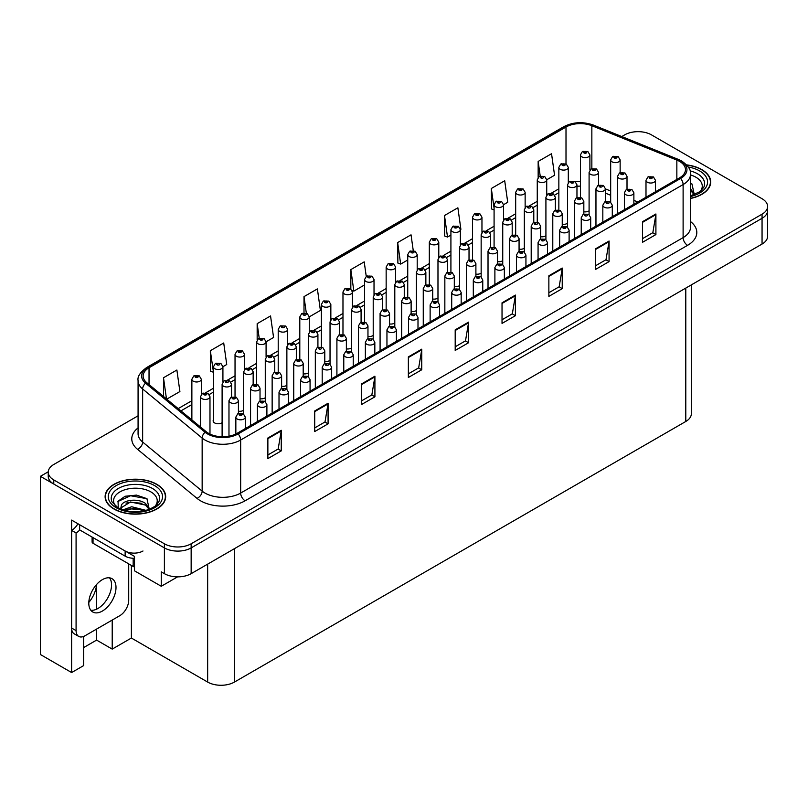<?xml version="1.0" encoding="UTF-8"?>
<svg xmlns="http://www.w3.org/2000/svg" width="808" height="808" viewBox="0 0 808 808"><rect width="100%" height="100%" fill="white"/><g stroke="black" fill="none" stroke-linecap="round" stroke-linejoin="round"><path stroke-width="1.21" d="M213.453 419.837A5.05 2.909 0 0 0 213.14 420.857A5.05 2.909 0 0 0 214.615 422.917A5.05 2.909 0 0 0 222.109 422.685M83.668 636.431L83.668 665.59L71.619 672.549L71.619 520.1L134.512 556.409L134.512 570.832L161.267 586.275L161.267 571.862L164.398 573.66A18.927 10.928 0 0 0 191.153 573.66L762.055 244.056A18.927 10.928 0 0 0 767.6 236.33L767.6 210.575A18.927 10.928 0 0 1 762.055 218.301A18.927 10.928 0 0 0 767.6 210.575L767.6 206.454A18.927 10.928 0 0 0 762.055 198.728L651.45 134.865A18.927 10.928 0 0 0 624.685 134.865L621.786 136.542M177.588 576.861L161.267 586.275M638.785 131.674L637.35 131.674M138.077 415.807L53.782 464.479A18.927 10.928 0 0 0 48.238 472.205A18.927 10.928 0 0 0 53.782 479.932L164.398 543.784A18.927 10.928 0 0 0 191.153 543.784L191.153 547.905L762.055 218.301L191.153 547.905A18.927 10.928 0 0 1 164.398 547.905A18.927 10.928 0 0 0 191.153 547.905L191.153 573.66M71.619 672.549L40.4 654.52L40.4 476.326L164.398 547.905L53.782 484.043A18.927 10.928 0 0 1 48.238 476.326L48.238 472.205M48.248 471.791L40.4 476.326M389.547 323.957A5.05 2.909 0 0 0 394.799 322.978M411.131 311.494A5.05 2.909 0 0 0 416.393 310.514M432.724 299.031A5.05 2.909 0 0 0 437.976 298.051M497.486 261.641A5.05 2.909 0 0 0 502.738 260.661M519.069 249.177A5.05 2.909 0 0 0 524.331 248.197M562.247 224.25A5.05 2.909 0 0 0 567.499 223.271M540.653 236.714A5.05 2.909 0 0 0 545.915 235.734M454.308 286.567A5.05 2.909 0 0 0 459.56 285.588M367.963 336.421A5.05 2.909 0 0 0 373.215 335.441M346.369 348.884A5.05 2.909 0 0 0 351.631 347.905M324.786 361.348A5.05 2.909 0 0 0 330.038 360.368M303.192 373.811A5.05 2.909 0 0 0 308.454 372.831M281.608 386.274A5.05 2.909 0 0 0 286.87 385.295M260.024 398.738A5.05 2.909 0 0 0 265.276 397.758M238.431 411.201A5.05 2.909 0 0 0 243.693 410.222M475.892 274.104A5.05 2.909 0 0 0 481.154 273.124M583.83 211.787A5.05 2.909 0 0 0 589.093 210.817M691.335 284.881L691.335 413.746A18.927 10.928 180 0 1 685.79 421.473L234.421 682.073A18.927 10.928 180 0 1 207.656 682.073L131.391 638.037L131.391 565.418M131.391 638.037L112.211 649.107L112.211 620.069M83.668 647.562L96.596 640.098L112.211 649.107M96.556 584.527A20.18 11.655 -60 0 1 88.809 602.425M96.596 640.098L96.596 629.079M96.596 609.171L96.596 584.477M690.507 198.475A30.28 17.483 0 0 0 710.717 181.992A30.28 17.483 0 0 0 701.849 169.629A30.28 17.483 0 0 0 686.638 164.882M156.813 484.305A30.28 17.483 0 0 0 123.816 480.518A30.28 17.483 0 0 0 105.121 496.668A30.28 17.483 0 0 0 113.989 509.03A30.28 17.483 0 0 0 146.985 512.817A30.28 17.483 0 0 0 165.68 496.668A30.28 17.483 0 0 0 156.813 484.305M679.548 161.388A20.18 11.655 180 0 1 685.457 169.629A20.18 11.655 180 0 1 679.548 177.871L237.097 433.32A20.18 11.655 180 0 1 206.282 431.765L146.773 382.689A20.18 11.655 180 0 1 143.127 376.003A20.18 11.655 180 0 1 149.036 367.761L566.004 127.028A20.18 11.655 180 0 1 591.85 125.725L676.851 160.085A20.18 11.655 180 0 1 679.548 161.388M680.599 160.782A21.675 12.514 0 0 0 677.7 159.378L592.708 125.018A21.675 12.514 0 0 0 564.954 126.422L147.985 367.155A21.675 12.514 0 0 0 145.551 383.184L205.07 432.25A21.675 12.514 0 0 0 238.148 433.926L680.599 178.477A21.675 12.514 0 0 0 680.599 160.782M267.872 438.007L267.872 458.611L281.255 450.884L281.255 430.28L267.872 438.007M267.872 454.954L278.174 449.006L281.194 430.967A5.05 2.909 -120 0 0 281.255 430.28M278.083 449.056L281.255 450.884M314.706 410.969L314.706 431.563L328.078 423.846L328.078 403.243L314.706 410.969M314.706 427.917L325.008 421.958L328.028 403.929A5.05 2.909 -120 0 0 328.078 403.243M324.917 422.018L328.078 423.846M361.529 383.931L361.529 404.525L374.912 396.809L374.912 376.205L361.529 383.931M361.529 400.879L371.842 394.92L374.861 376.892A5.05 2.909 -120 0 0 374.912 376.205M371.751 394.981L374.912 396.809M408.363 356.894L408.363 377.488L421.746 369.771L421.746 349.167L408.363 356.894M408.363 373.831L418.675 367.882L421.695 349.854A5.05 2.909 -120 0 0 421.746 349.167M418.584 367.943L421.746 369.771M642.522 221.695L642.522 242.299L655.904 234.572L655.904 213.979L642.522 221.695M642.522 238.643L652.834 232.694L655.854 214.655A5.05 2.909 -120 0 0 655.904 213.979M652.743 232.744L655.904 234.572M595.688 248.743L595.688 269.337L609.07 261.61L609.07 241.016L595.688 248.743M595.688 265.68L606 259.732L609.02 241.693A5.05 2.909 -120 0 0 609.07 241.016M605.909 259.782L609.07 261.61M548.864 275.781L548.864 296.374L562.237 288.648L562.237 268.054L548.864 275.781M548.864 292.718L559.166 286.769L562.186 268.731A5.05 2.909 -120 0 0 562.237 268.054M559.075 286.82L562.237 288.648M502.031 302.818L502.031 323.412L515.413 315.686L515.413 295.092L502.031 302.818M502.031 319.756L512.333 313.807L515.352 295.768A5.05 2.909 -120 0 0 515.413 295.092M512.242 313.858L515.413 315.686M455.197 329.856L455.197 350.45L468.579 342.723L468.579 322.129L455.197 329.856M455.197 346.794L465.499 340.845L468.519 322.816A5.05 2.909 -120 0 0 468.579 322.129M465.408 340.905L468.579 342.723M191.153 543.784L762.055 214.181A18.927 10.928 0 0 0 767.6 206.454M266.084 341.794L273.569 337.471L270.549 315.948L257.166 323.675L257.166 339.926M222.917 366.721L226.735 364.509L223.715 342.986L210.333 350.712L210.545 371.185M166.731 399.152L179.901 391.547L176.881 370.024L163.499 377.75L163.499 396.486M413.252 250.601L411.04 234.835L397.657 242.562L397.879 263.034M460.378 229.624L460.893 229.321L457.873 207.797L444.491 215.524L444.713 235.997M503.546 204.697L507.727 202.283L504.707 180.76L491.325 188.486L491.537 208.959M546.723 179.77L554.561 175.245L551.541 153.722L538.158 161.438L538.158 177.406M309.262 316.867L320.402 310.434L317.382 288.911L304 296.637L304 312.888M366.246 276.386L364.206 261.873L350.834 269.599L350.834 288.9M350.834 269.599L353.854 291.122L364.56 284.931M353.854 291.122L352.106 290.466M397.657 242.562L400.677 264.085L407.737 260.004M400.677 264.085L397.657 262.954M444.491 215.524L447.511 237.047L450.914 235.078M447.511 237.047L444.491 235.916M494.082 209.908L491.325 208.878M491.325 188.486L494.082 208.171M538.158 161.438L540.209 176.053M304 296.637L306.313 313.14M257.166 323.675L259.206 338.209M210.333 350.712L213.453 372.175M213.352 372.236L210.333 371.104M163.499 377.75L166.478 398.93M589.901 170.044L589.901 154.904A4.727 2.727 180 0 1 586.982 157.429A4.727 2.727 180 0 1 581.821 156.833A4.727 2.727 180 0 1 580.437 154.904L582.326 151.621A3.151 1.899 57.8 0 1 584.002 151.712A1.576 0.909 0 0 0 584.053 152.975A1.576 0.909 0 0 0 586.285 152.975A1.576 0.909 0 0 0 586.285 151.682A1.576 0.909 0 0 0 584.103 151.651L585.8 152.328L584.719 152.581L584.002 151.712M584.74 152.591L584.74 152.056M584.103 151.651A3.151 1.737 -117.9 0 0 582.629 151.439A3.151 1.737 -117.9 0 0 582.487 151.53M620.14 172.68L620.14 159.893A4.727 2.727 180 0 1 617.221 162.418A4.727 2.727 180 0 1 612.06 161.832A4.727 2.727 180 0 1 610.676 159.893L612.565 156.611A3.151 1.899 57.8 0 1 614.242 156.712A1.576 0.909 0 0 0 614.292 157.964A1.576 0.909 0 0 0 616.524 157.964A1.576 0.909 0 0 0 616.524 156.681A1.576 0.909 0 0 0 614.343 156.651L616.039 157.318L614.959 157.58L614.242 156.712M614.979 157.59L614.979 157.055M614.343 156.651A3.151 1.737 -117.9 0 0 612.868 156.439A3.151 1.737 -117.9 0 0 612.727 156.53M614.959 157.58L614.938 157.075M627.008 189.102L627.008 176.326A4.727 2.727 180 0 1 624.089 178.851A4.727 2.727 180 0 1 618.928 178.255A4.727 2.727 180 0 1 617.544 176.326L619.433 173.043A3.151 1.899 57.8 0 1 621.11 173.134A1.576 0.909 0 0 0 621.16 174.397A1.576 0.909 0 0 0 623.392 174.397A1.576 0.909 0 0 0 623.392 173.104A1.576 0.909 0 0 0 621.211 173.084L622.907 173.75L621.827 174.013L621.11 173.134M621.847 174.023L621.847 173.488M621.211 173.084A3.151 1.737 -117.9 0 0 619.736 172.872A3.151 1.737 -117.9 0 0 619.595 172.952M655.46 191.779L655.46 180.295A4.727 2.727 180 0 1 652.541 182.82A4.727 2.727 180 0 1 647.39 182.224A4.727 2.727 180 0 1 645.996 180.295L647.885 177.013A3.151 1.899 57.8 0 1 649.571 177.103A1.576 0.909 0 0 0 649.612 178.356A1.576 0.909 0 0 0 651.844 178.356A1.576 0.909 0 0 0 651.844 177.073A1.576 0.909 0 0 0 649.662 177.043L651.359 177.72L650.288 177.972L649.571 177.103M649.662 177.043A3.151 1.737 -117.9 0 0 648.188 176.831A3.151 1.737 -117.9 0 0 648.056 176.922M568.307 182.507L568.307 167.367A4.727 2.727 180 0 1 565.388 169.892A4.727 2.727 180 0 1 560.237 169.296A4.727 2.727 180 0 1 558.853 167.367L560.732 164.085A3.151 1.899 57.8 0 1 562.418 164.175A1.576 0.909 0 0 0 562.469 165.438A1.576 0.909 0 0 0 564.691 165.438A1.576 0.909 0 0 0 564.691 164.145A1.576 0.909 0 0 0 562.509 164.115L564.206 164.792L563.136 165.044L562.418 164.175M563.156 165.054L563.156 164.519M562.509 164.115A3.151 1.737 -117.9 0 0 561.035 163.903A3.151 1.737 -117.9 0 0 560.904 163.994M546.723 194.97L546.723 179.831A4.727 2.727 180 0 1 543.804 182.356A4.727 2.727 180 0 1 538.643 181.76A4.727 2.727 180 0 1 537.259 179.831L539.148 176.548A3.151 1.899 57.8 0 1 540.825 176.639A1.576 0.909 0 0 0 540.875 177.901A1.576 0.909 0 0 0 543.107 177.901A1.576 0.909 0 0 0 543.107 176.609A1.576 0.909 0 0 0 540.926 176.578L541.562 176.982M540.926 176.578A3.151 1.737 -117.9 0 0 539.451 176.366A3.151 1.737 -117.9 0 0 539.31 176.457M541.532 177.497L540.825 176.639M525.139 207.434L525.139 192.294A4.727 2.727 180 0 1 522.21 194.819A4.727 2.727 180 0 1 517.059 194.223A4.727 2.727 180 0 1 515.676 192.294L517.564 189.011A3.151 1.899 57.8 0 1 519.241 189.102A1.576 0.909 0 0 0 519.291 190.365A1.576 0.909 0 0 0 521.524 190.365A1.576 0.909 0 0 0 521.524 189.072A1.576 0.909 0 0 0 519.342 189.042L521.039 189.718L519.958 189.971L519.241 189.102M519.978 189.981L519.978 189.446M519.342 189.042A3.151 1.737 -117.9 0 0 517.867 188.83A3.151 1.737 -117.9 0 0 517.726 188.921M519.958 189.971L519.938 189.466M503.546 219.897L503.546 204.757A4.727 2.727 180 0 1 500.627 207.282A4.727 2.727 180 0 1 495.476 206.686A4.727 2.727 180 0 1 494.082 204.757L495.971 201.475A3.151 1.899 57.8 0 1 497.657 201.566A1.576 0.909 0 0 0 497.698 202.828A1.576 0.909 0 0 0 499.93 202.828A1.576 0.909 0 0 0 499.93 201.535A1.576 0.909 0 0 0 497.748 201.505L498.395 201.909M497.748 201.505A3.151 1.737 -117.9 0 0 496.274 201.293A3.151 1.737 -117.9 0 0 496.142 201.384M498.354 202.424L497.657 201.566M498.374 202.434L498.354 201.929M598.546 185.143L598.546 172.357A4.727 2.727 180 0 1 595.627 174.882A4.727 2.727 180 0 1 590.476 174.296A4.727 2.727 180 0 1 589.093 172.357L590.971 169.074A3.151 1.899 57.8 0 1 592.658 169.175A1.576 0.909 0 0 0 592.708 170.427A1.576 0.909 0 0 0 594.93 170.427A1.576 0.909 0 0 0 594.93 169.145A1.576 0.909 0 0 0 592.759 169.114L594.446 169.781L593.375 170.044L592.658 169.175M592.759 169.114A3.151 1.737 -117.9 0 0 591.284 168.902A3.151 1.737 -117.9 0 0 591.143 168.993M576.962 197.607L576.962 184.82A4.727 2.727 180 0 1 574.044 187.345A4.727 2.727 180 0 1 568.883 186.759A4.727 2.727 180 0 1 567.499 184.82L569.388 181.537A3.151 1.899 57.8 0 1 571.074 181.638A1.576 0.909 0 0 0 571.115 182.891A1.576 0.909 0 0 0 573.347 182.891A1.576 0.909 0 0 0 573.347 181.608A1.576 0.909 0 0 0 571.165 181.578L572.862 182.244L571.781 182.507L571.074 181.638M571.801 182.517L571.801 181.982M571.165 181.578A3.151 1.737 -117.9 0 0 569.69 181.366A3.151 1.737 -117.9 0 0 569.549 181.457M571.781 182.507L571.771 182.002M555.379 210.07L555.379 197.283A4.727 2.727 180 0 1 552.46 199.808A4.727 2.727 180 0 1 547.299 199.222A4.727 2.727 180 0 1 545.915 197.283L547.804 194.001A3.151 1.899 57.8 0 1 549.48 194.102A1.576 0.909 0 0 0 549.531 195.354A1.576 0.909 0 0 0 551.763 195.354A1.576 0.909 0 0 0 551.763 194.072A1.576 0.909 0 0 0 549.581 194.041L550.218 194.445M549.581 194.041A3.151 1.737 -117.9 0 0 548.107 193.829A3.151 1.737 -117.9 0 0 547.965 193.92M550.177 194.465L549.48 194.102M533.785 222.533L533.785 209.747A4.727 2.727 180 0 1 530.866 212.272A4.727 2.727 180 0 1 525.715 211.686A4.727 2.727 180 0 1 524.331 209.747L526.21 206.464A3.151 1.899 57.8 0 1 527.897 206.565A1.576 0.909 0 0 0 527.947 207.818A1.576 0.909 0 0 0 530.169 207.818A1.576 0.909 0 0 0 530.169 206.535A1.576 0.909 0 0 0 527.988 206.505L528.634 206.909M527.988 206.505A3.151 1.737 -117.9 0 0 526.513 206.292A3.151 1.737 -117.9 0 0 526.382 206.383M528.594 207.424L527.897 206.565M528.614 207.434L528.594 206.929M605.414 201.566L605.414 188.789A4.727 2.727 180 0 1 602.495 191.314A4.727 2.727 180 0 1 597.344 190.718A4.727 2.727 180 0 1 595.961 188.789L597.849 185.507A3.151 1.899 57.8 0 1 599.526 185.598A1.576 0.909 0 0 0 599.576 186.86A1.576 0.909 0 0 0 601.798 186.86A1.576 0.909 0 0 0 601.798 185.567A1.576 0.909 0 0 0 599.627 185.547L600.263 185.951M599.627 185.547A3.151 1.737 -117.9 0 0 598.152 185.335A3.151 1.737 -117.9 0 0 598.011 185.416M600.223 186.456L599.526 185.598M600.243 186.476L600.223 185.971M583.83 214.029L583.83 201.253A4.727 2.727 180 0 1 580.912 203.778A4.727 2.727 180 0 1 575.761 203.182A4.727 2.727 180 0 1 574.367 201.253L576.255 197.97A3.151 1.899 57.8 0 1 577.942 198.061A1.576 0.909 0 0 0 577.983 199.323A1.576 0.909 0 0 0 580.215 199.323A1.576 0.909 0 0 0 580.215 198.031A1.576 0.909 0 0 0 578.033 198.011L579.73 198.677L578.659 198.94L577.942 198.061M578.68 198.95L578.68 198.415M578.033 198.011A3.151 1.737 -117.9 0 0 576.558 197.798A3.151 1.737 -117.9 0 0 576.417 197.879M562.247 226.493L562.247 213.716A4.727 2.727 180 0 1 559.328 216.241A4.727 2.727 180 0 1 554.167 215.645A4.727 2.727 180 0 1 552.783 213.716L554.672 210.434A3.151 1.899 57.8 0 1 556.348 210.524A1.576 0.909 0 0 0 556.399 211.787A1.576 0.909 0 0 0 558.631 211.787A1.576 0.909 0 0 0 558.631 210.494A1.576 0.909 0 0 0 556.449 210.474L558.146 211.141L557.065 211.403L556.348 210.524M556.449 210.474A3.151 1.737 -117.9 0 0 554.975 210.262A3.151 1.737 -117.9 0 0 554.833 210.343M540.653 238.956L540.653 226.179A4.727 2.727 180 0 1 537.734 228.704A4.727 2.727 180 0 1 532.583 228.108A4.727 2.727 180 0 1 531.199 226.179L533.078 222.897A3.151 1.899 57.8 0 1 534.765 222.988A1.576 0.909 0 0 0 534.815 224.25A1.576 0.909 0 0 0 537.037 224.25A1.576 0.909 0 0 0 537.037 222.958A1.576 0.909 0 0 0 534.866 222.937L535.502 223.331M534.866 222.937A3.151 1.737 -117.9 0 0 533.391 222.725A3.151 1.737 -117.9 0 0 533.25 222.806M535.462 223.846L534.765 222.988M535.482 223.867L535.462 223.362M690.507 174.932A21.826 12.605 180 0 1 695.87 177.204A21.826 12.605 180 0 1 700.183 191.486M694.405 195.051L691.951 183.982M686.83 165.095A29.957 17.301 180 0 1 701.627 169.761A29.957 17.301 180 0 1 710.394 181.992A29.957 17.301 180 0 1 690.507 198.283M690.507 195.294L691.092 195.708M690.507 188.749L694.638 194.546M690.517 190.395L694.234 194.698M690.507 183.305L692.022 184.032M115.655 506.161A21.826 12.605 180 0 1 122.846 490.476A21.826 12.605 180 0 1 150.833 491.87A21.826 12.605 180 0 1 155.146 506.161M149.379 509.727L146.915 498.657L136.501 495.102L125.109 496.253L118.049 501.212L118.271 507.545M156.59 484.436A29.957 17.301 180 0 1 165.367 496.668A29.957 17.301 180 0 1 146.864 512.646A29.957 17.301 180 0 1 114.221 508.899A29.957 17.301 180 0 1 105.444 496.668A29.957 17.301 180 0 1 123.937 480.679A29.957 17.301 180 0 1 156.59 484.436M122.957 509.848L131.714 506.757L146.056 510.383M124.604 510.343L134.431 508.323L144.198 510.838M120.624 508.979L121.301 505.757A14.261 8.232 0 0 0 121.139 506.969A14.261 8.232 0 0 0 121.806 509.444M121.301 505.757C122.321 500.081 137.926 497.829 145.48 503.435L149.601 509.212M121.21 507.757L130.482 501.99L145.48 505.071L149.197 509.373M92.102 537.078L92.102 541.986A3.151 1.818 0 0 0 93.031 543.279L133.168 566.448A3.151 1.818 0 0 0 134.512 566.913M117.887 501.495L130.593 495.748L146.995 498.708M126.038 503.121L130.593 502.293L141.966 503.273M126.058 509.656L130.593 508.838L141.976 509.818M102.394 611.05A19.241 11.11 120 0 0 114.968 594.102A19.241 11.11 120 0 0 112.019 578.68A19.241 11.11 120 0 0 102.394 579.639A19.241 11.11 120 0 0 89.829 596.587A19.241 11.11 120 0 0 92.779 611.999A19.241 11.11 120 0 0 102.394 611.05M109.524 577.851A19.241 11.11 -60 0 1 109.807 593.577A19.241 11.11 -60 0 1 97.94 608.475A19.241 11.11 -60 0 1 90.809 610.262M128.714 563.873L128.714 600.233A12.615 7.282 -60 0 1 119.796 615.686L85.002 635.775A12.615 7.282 -60 0 1 78.699 636.401A12.615 7.282 -60 0 1 76.083 630.624L76.083 532.977L71.619 530.401A12.615 7.282 120 0 0 77.932 523.746M79.75 529.947A12.615 7.282 -60 0 1 76.083 532.977M78.699 636.401L74.235 633.825A12.615 7.282 -60 0 1 71.619 628.048L71.619 530.401M142.986 550.995A12.615 7.282 180 0 1 125.139 550.995L79.649 524.735L79.649 529.886L125.139 556.146A12.615 7.282 0 0 0 134.512 558.278M633.876 204.242L633.876 192.758A4.727 2.727 180 0 1 630.957 195.284A4.727 2.727 180 0 1 625.796 194.688A4.727 2.727 180 0 1 624.412 192.758L626.301 189.476A3.151 1.899 57.8 0 1 627.978 189.567A1.576 0.909 0 0 0 628.028 190.819A1.576 0.909 0 0 0 630.26 190.819A1.576 0.909 0 0 0 630.26 189.537A1.576 0.909 0 0 0 628.079 189.506L629.775 190.183L628.695 190.436L627.978 189.567M628.715 190.446L628.715 189.91M628.079 189.506A3.151 1.737 -117.9 0 0 626.604 189.294A3.151 1.737 -117.9 0 0 626.463 189.385M628.695 190.436L628.675 189.931M612.292 216.706L612.292 205.222A4.727 2.727 180 0 1 609.363 207.747A4.727 2.727 180 0 1 604.212 207.151A4.727 2.727 180 0 1 602.829 205.222L604.717 201.939A3.151 1.899 57.8 0 1 606.394 202.03A1.576 0.909 0 0 0 606.444 203.283A1.576 0.909 0 0 0 608.677 203.283A1.576 0.909 0 0 0 608.677 202A1.576 0.909 0 0 0 606.495 201.97L607.131 202.374M606.495 201.97A3.151 1.737 -117.9 0 0 605.02 201.758A3.151 1.737 -117.9 0 0 604.879 201.849M607.091 202.394L606.394 202.03M590.699 229.169L590.699 217.685A4.727 2.727 180 0 1 587.78 220.21A4.727 2.727 180 0 1 582.629 219.614A4.727 2.727 180 0 1 581.235 217.685L583.124 214.403A3.151 1.899 57.8 0 1 584.81 214.494A1.576 0.909 0 0 0 584.851 215.746A1.576 0.909 0 0 0 587.083 215.746A1.576 0.909 0 0 0 587.083 214.463A1.576 0.909 0 0 0 584.901 214.433L585.548 214.837M584.901 214.433A3.151 1.737 -117.9 0 0 583.427 214.221A3.151 1.737 -117.9 0 0 583.295 214.312M585.507 215.352L584.81 214.494M585.527 215.362L585.507 214.857M569.115 241.632L569.115 230.149A4.727 2.727 180 0 1 566.196 232.674A4.727 2.727 180 0 1 561.035 232.078A4.727 2.727 180 0 1 559.651 230.149L561.54 226.866A3.151 1.899 57.8 0 1 563.216 226.957A1.576 0.909 0 0 0 563.267 228.209A1.576 0.909 0 0 0 565.499 228.209A1.576 0.909 0 0 0 565.499 226.927A1.576 0.909 0 0 0 563.317 226.897L565.014 227.573L563.933 227.826L563.216 226.957M563.317 226.897A3.151 1.737 -117.9 0 0 561.843 226.684A3.151 1.737 -117.9 0 0 561.701 226.775M547.521 254.096L547.521 242.612A4.727 2.727 180 0 1 544.602 245.137A4.727 2.727 180 0 1 539.451 244.541A4.727 2.727 180 0 1 538.067 242.612L539.956 239.33A3.151 1.899 57.8 0 1 541.633 239.421A1.576 0.909 0 0 0 541.683 240.673A1.576 0.909 0 0 0 543.905 240.673A1.576 0.909 0 0 0 543.905 239.39A1.576 0.909 0 0 0 541.734 239.36L542.37 239.764M541.734 239.36A3.151 1.737 -117.9 0 0 540.259 239.148A3.151 1.737 -117.9 0 0 540.118 239.239M542.33 240.279L541.633 239.421M542.35 240.289L542.33 239.784M525.937 266.559L525.937 255.076A4.727 2.727 180 0 1 523.018 257.59A4.727 2.727 180 0 1 517.867 257.005A4.727 2.727 180 0 1 516.474 255.076L518.362 251.793A3.151 1.899 57.8 0 1 520.049 251.884A1.576 0.909 0 0 0 520.089 253.136A1.576 0.909 0 0 0 522.322 253.136A1.576 0.909 0 0 0 522.322 251.854A1.576 0.909 0 0 0 520.14 251.823L521.837 252.5L520.766 252.752L520.049 251.884M520.786 252.763L520.786 252.227M520.14 251.823A3.151 1.737 -117.9 0 0 518.665 251.611A3.151 1.737 -117.9 0 0 518.524 251.702M520.766 252.752L520.746 252.248M504.354 279.023L504.354 267.539A4.727 2.727 180 0 1 501.435 270.054A4.727 2.727 180 0 1 496.274 269.468A4.727 2.727 180 0 1 494.89 267.539L496.779 264.256A3.151 1.899 57.8 0 1 498.455 264.347A1.576 0.909 0 0 0 498.506 265.6A1.576 0.909 0 0 0 500.738 265.6A1.576 0.909 0 0 0 500.738 264.317A1.576 0.909 0 0 0 498.556 264.287L499.192 264.691M498.556 264.287A3.151 1.737 -117.9 0 0 497.082 264.075A3.151 1.737 -117.9 0 0 496.94 264.166M499.152 265.206L498.455 264.347M499.172 265.216L499.152 264.711M482.76 291.486L482.76 280.002A4.727 2.727 180 0 1 479.841 282.517A4.727 2.727 180 0 1 474.69 281.931A4.727 2.727 180 0 1 473.306 280.002L475.185 276.72A3.151 1.899 57.8 0 1 476.871 276.811A1.576 0.909 0 0 0 476.922 278.063A1.576 0.909 0 0 0 479.144 278.063A1.576 0.909 0 0 0 479.144 276.78A1.576 0.909 0 0 0 476.973 276.75L478.659 277.427L477.589 277.679L476.871 276.811M477.609 277.689L477.609 277.154M476.973 276.75A3.151 1.737 -117.9 0 0 475.498 276.538A3.151 1.737 -117.9 0 0 475.356 276.629M461.176 303.949L461.176 292.466A4.727 2.727 180 0 1 458.257 294.981A4.727 2.727 180 0 1 453.096 294.395A4.727 2.727 180 0 1 451.712 292.466L453.601 289.183A3.151 1.899 57.8 0 1 455.288 289.274A1.576 0.909 0 0 0 455.328 290.526A1.576 0.909 0 0 0 457.56 290.526A1.576 0.909 0 0 0 457.56 289.244A1.576 0.909 0 0 0 455.379 289.214L457.076 289.89L455.995 290.143L455.288 289.274M456.015 290.153L456.015 289.618M455.379 289.214A3.151 1.737 -117.9 0 0 453.904 289.001A3.151 1.737 -117.9 0 0 453.763 289.092M439.592 316.413L439.592 304.929A4.727 2.727 180 0 1 436.674 307.444A4.727 2.727 180 0 1 431.512 306.858A4.727 2.727 180 0 1 430.129 304.929L432.017 301.647A3.151 1.899 57.8 0 1 433.694 301.738A1.576 0.909 0 0 0 433.745 302.99A1.576 0.909 0 0 0 435.977 302.99A1.576 0.909 0 0 0 435.977 301.707A1.576 0.909 0 0 0 433.795 301.677L435.492 302.354L434.411 302.606L433.694 301.738M434.431 302.616L434.431 302.081M433.795 301.677A3.151 1.737 -117.9 0 0 432.32 301.465A3.151 1.737 -117.9 0 0 432.179 301.556M434.411 302.606L434.391 302.101M417.999 328.876L417.999 317.392A4.727 2.727 180 0 1 415.08 319.907A4.727 2.727 180 0 1 409.929 319.322A4.727 2.727 180 0 1 408.545 317.392L410.424 314.11A3.151 1.899 57.8 0 1 412.11 314.201A1.576 0.909 0 0 0 412.161 315.453A1.576 0.909 0 0 0 414.383 315.453A1.576 0.909 0 0 0 414.383 314.171A1.576 0.909 0 0 0 412.201 314.14L412.848 314.544M412.201 314.14A3.151 1.737 -117.9 0 0 410.727 313.928A3.151 1.737 -117.9 0 0 410.595 314.019M412.807 315.059L412.11 314.201M412.827 315.07L412.807 314.565M396.415 341.34L396.415 329.856A4.727 2.727 180 0 1 393.496 332.371A4.727 2.727 180 0 1 388.335 331.785A4.727 2.727 180 0 1 386.951 329.856L388.84 326.573A3.151 1.899 57.8 0 1 390.517 326.664A1.576 0.909 0 0 0 390.567 327.917A1.576 0.909 0 0 0 392.799 327.917A1.576 0.909 0 0 0 392.799 326.634A1.576 0.909 0 0 0 390.618 326.604L392.314 327.28L391.234 327.533L390.517 326.664M391.254 327.543L391.254 327.008M390.618 326.604A3.151 1.737 -117.9 0 0 389.143 326.392A3.151 1.737 -117.9 0 0 389.001 326.483M391.234 327.533L391.224 327.028M374.831 353.803L374.831 342.319A4.727 2.727 180 0 1 371.902 344.834A4.727 2.727 180 0 1 366.751 344.248A4.727 2.727 180 0 1 365.368 342.319L367.256 339.037A3.151 1.899 57.8 0 1 368.933 339.128A1.576 0.909 0 0 0 368.983 340.38A1.576 0.909 0 0 0 371.215 340.38A1.576 0.909 0 0 0 371.215 339.097A1.576 0.909 0 0 0 369.034 339.067L369.67 339.471M369.034 339.067A3.151 1.737 -117.9 0 0 367.559 338.855A3.151 1.737 -117.9 0 0 367.418 338.946M369.63 339.986L368.933 339.128M369.65 339.996L369.63 339.491M353.237 366.266L353.237 354.783A4.727 2.727 180 0 1 350.319 357.298A4.727 2.727 180 0 1 345.168 356.712A4.727 2.727 180 0 1 343.774 354.783L345.662 351.49A3.151 1.899 57.8 0 1 347.349 351.591A1.576 0.909 0 0 0 347.389 352.844A1.576 0.909 0 0 0 349.622 352.844A1.576 0.909 0 0 0 349.622 351.561A1.576 0.909 0 0 0 347.44 351.531L349.137 352.207L348.066 352.46L347.349 351.591M348.086 352.47L348.086 351.935M347.44 351.531A3.151 1.737 -117.9 0 0 345.965 351.318A3.151 1.737 -117.9 0 0 345.834 351.409M348.066 352.46L348.046 351.955M331.654 378.72L331.654 367.246A4.727 2.727 180 0 1 328.735 369.761A4.727 2.727 180 0 1 323.574 369.175A4.727 2.727 180 0 1 322.19 367.246L324.079 363.954A3.151 1.899 57.8 0 1 325.755 364.055A1.576 0.909 0 0 0 325.806 365.307A1.576 0.909 0 0 0 328.038 365.307A1.576 0.909 0 0 0 328.038 364.024A1.576 0.909 0 0 0 325.856 363.994L326.493 364.398M325.856 363.994A3.151 1.737 -117.9 0 0 324.382 363.782A3.151 1.737 -117.9 0 0 324.24 363.873M326.452 364.913L325.755 364.055M326.472 364.923L326.452 364.418M310.07 391.183L310.07 379.709A4.727 2.727 180 0 1 307.141 382.224A4.727 2.727 180 0 1 301.99 381.639A4.727 2.727 180 0 1 300.606 379.709L302.495 376.417A3.151 1.899 57.8 0 1 304.172 376.518A1.576 0.909 0 0 0 304.222 377.77A1.576 0.909 0 0 0 306.454 377.77A1.576 0.909 0 0 0 306.454 376.488A1.576 0.909 0 0 0 304.273 376.457L305.969 377.134L304.889 377.386L304.172 376.518M304.909 377.397L304.909 376.861M304.273 376.457A3.151 1.737 -117.9 0 0 302.798 376.245A3.151 1.737 -117.9 0 0 302.657 376.336M304.889 377.386L304.869 376.881M288.476 403.647L288.476 392.173A4.727 2.727 180 0 1 285.557 394.688A4.727 2.727 180 0 1 280.406 394.102A4.727 2.727 180 0 1 279.012 392.173L280.901 388.88A3.151 1.899 57.8 0 1 282.588 388.981A1.576 0.909 0 0 0 282.628 390.234A1.576 0.909 0 0 0 284.86 390.234A1.576 0.909 0 0 0 284.86 388.951A1.576 0.909 0 0 0 282.679 388.921L283.325 389.325M282.679 388.921A3.151 1.737 -117.9 0 0 281.204 388.709A3.151 1.737 -117.9 0 0 281.073 388.799M283.285 389.345L282.588 388.981M266.892 416.11L266.892 404.636A4.727 2.727 180 0 1 263.974 407.151A4.727 2.727 180 0 1 258.812 406.565A4.727 2.727 180 0 1 257.429 404.636L259.317 401.344A3.151 1.899 57.8 0 1 260.994 401.445A1.576 0.909 0 0 0 261.045 402.697A1.576 0.909 0 0 0 263.277 402.697A1.576 0.909 0 0 0 263.277 401.414A1.576 0.909 0 0 0 261.095 401.384L262.792 402.061L261.711 402.313L260.994 401.445M261.731 402.323L261.731 401.788M261.095 401.384A3.151 1.737 -117.9 0 0 259.62 401.172A3.151 1.737 -117.9 0 0 259.479 401.263M245.299 428.573L245.299 417.1A4.727 2.727 180 0 1 242.38 419.615A4.727 2.727 180 0 1 237.229 419.029A4.727 2.727 180 0 1 235.845 417.1L237.734 413.807A3.151 1.899 57.8 0 1 239.41 413.908A1.576 0.909 0 0 0 239.461 415.161A1.576 0.909 0 0 0 241.693 415.161A1.576 0.909 0 0 0 241.693 413.878A1.576 0.909 0 0 0 239.511 413.848L241.208 414.524L240.127 414.777L239.41 413.908M239.511 413.848A3.151 1.737 -117.9 0 0 238.037 413.635A3.151 1.737 -117.9 0 0 237.895 413.726M481.962 232.361L481.962 217.221A4.727 2.727 180 0 1 479.043 219.746A4.727 2.727 180 0 1 473.882 219.15A4.727 2.727 180 0 1 472.498 217.221L474.387 213.938A3.151 1.899 57.8 0 1 476.064 214.029A1.576 0.909 0 0 0 476.114 215.292A1.576 0.909 0 0 0 478.346 215.292A1.576 0.909 0 0 0 478.346 213.999A1.576 0.909 0 0 0 476.164 213.969L477.861 214.645L476.781 214.898L476.064 214.029M476.801 214.908L476.801 214.373M476.164 213.969A3.151 1.737 -117.9 0 0 474.69 213.756A3.151 1.737 -117.9 0 0 474.549 213.847M476.781 214.898L476.76 214.393M460.378 244.824L460.378 229.684A4.727 2.727 180 0 1 457.449 232.209A4.727 2.727 180 0 1 452.298 231.613A4.727 2.727 180 0 1 450.914 229.684L452.803 226.402A3.151 1.899 57.8 0 1 454.48 226.493A1.576 0.909 0 0 0 454.53 227.755A1.576 0.909 0 0 0 456.762 227.755A1.576 0.909 0 0 0 456.762 226.462A1.576 0.909 0 0 0 454.581 226.432L455.217 226.836M454.581 226.432A3.151 1.737 -117.9 0 0 453.106 226.22A3.151 1.737 -117.9 0 0 452.965 226.311M455.177 227.351L454.48 226.493M455.197 227.361L455.177 226.856M438.784 257.287L438.784 242.148A4.727 2.727 180 0 1 435.865 244.673A4.727 2.727 180 0 1 430.714 244.077A4.727 2.727 180 0 1 429.321 242.148L431.209 238.865A3.151 1.899 57.8 0 1 432.896 238.956A1.576 0.909 0 0 0 432.936 240.218A1.576 0.909 0 0 0 435.169 240.218A1.576 0.909 0 0 0 435.169 238.926A1.576 0.909 0 0 0 432.987 238.895L434.684 239.572L433.613 239.825L432.896 238.956M433.633 239.835L433.633 239.299M432.987 238.895A3.151 1.737 -117.9 0 0 431.512 238.683A3.151 1.737 -117.9 0 0 431.381 238.774M433.613 239.825L433.593 239.319M417.201 269.751L417.201 254.611A4.727 2.727 180 0 1 414.282 257.136A4.727 2.727 180 0 1 409.121 256.54A4.727 2.727 180 0 1 407.737 254.611L409.626 251.328A3.151 1.899 57.8 0 1 411.302 251.419A1.576 0.909 0 0 0 411.353 252.682A1.576 0.909 0 0 0 413.585 252.682A1.576 0.909 0 0 0 413.585 251.389A1.576 0.909 0 0 0 411.403 251.359L412.04 251.763M411.403 251.359A3.151 1.737 -117.9 0 0 409.929 251.147A3.151 1.737 -117.9 0 0 409.787 251.238M411.999 252.278L411.302 251.419M412.019 252.288L411.999 251.783M395.607 282.214L395.607 267.074A4.727 2.727 180 0 1 392.688 269.599A4.727 2.727 180 0 1 387.537 269.003A4.727 2.727 180 0 1 386.153 267.074L388.042 263.792A3.151 1.899 57.8 0 1 389.719 263.883A1.576 0.909 0 0 0 389.769 265.145A1.576 0.909 0 0 0 392.001 265.145A1.576 0.909 0 0 0 392.001 263.852A1.576 0.909 0 0 0 389.82 263.822L391.516 264.499L390.436 264.751L389.719 263.883M390.456 264.761L390.456 264.226M389.82 263.822A3.151 1.737 -117.9 0 0 388.345 263.61A3.151 1.737 -117.9 0 0 388.204 263.701M374.023 294.678L374.023 279.538A4.727 2.727 180 0 1 371.104 282.063A4.727 2.727 180 0 1 365.953 281.467A4.727 2.727 180 0 1 364.56 279.538L366.448 276.255A3.151 1.899 57.8 0 1 368.135 276.346A1.576 0.909 0 0 0 368.175 277.609A1.576 0.909 0 0 0 370.407 277.609A1.576 0.909 0 0 0 370.407 276.316A1.576 0.909 0 0 0 368.226 276.286L369.923 276.962L368.852 277.215L368.135 276.346M368.226 276.286A3.151 1.737 -117.9 0 0 366.751 276.073A3.151 1.737 -117.9 0 0 366.61 276.164M352.44 307.141L352.44 292.001A4.727 2.727 180 0 1 349.521 294.526A4.727 2.727 180 0 1 344.359 293.93A4.727 2.727 180 0 1 342.976 292.001L344.864 288.719A3.151 1.899 57.8 0 1 346.541 288.81A1.576 0.909 0 0 0 346.592 290.072A1.576 0.909 0 0 0 348.824 290.072A1.576 0.909 0 0 0 348.824 288.779A1.576 0.909 0 0 0 346.642 288.749L348.339 289.426L347.258 289.678L346.541 288.81M347.278 289.688L347.278 289.153M346.642 288.749A3.151 1.737 -117.9 0 0 345.168 288.537A3.151 1.737 -117.9 0 0 345.026 288.628M347.258 289.678L347.238 289.173M330.846 319.604L330.846 304.464A4.727 2.727 180 0 1 327.927 306.989A4.727 2.727 180 0 1 322.776 306.394A4.727 2.727 180 0 1 321.392 304.464L323.271 301.182A3.151 1.899 57.8 0 1 324.957 301.273A1.576 0.909 0 0 0 325.008 302.535A1.576 0.909 0 0 0 327.23 302.535A1.576 0.909 0 0 0 327.23 301.243A1.576 0.909 0 0 0 325.058 301.212L326.745 301.889L325.674 302.142L324.957 301.273M325.058 301.212A3.151 1.737 -117.9 0 0 323.584 301A3.151 1.737 -117.9 0 0 323.442 301.091M309.262 332.068L309.262 316.928A4.727 2.727 180 0 1 306.343 319.453A4.727 2.727 180 0 1 301.182 318.857A4.727 2.727 180 0 1 299.798 316.928L301.687 313.645A3.151 1.899 57.8 0 1 303.374 313.736A1.576 0.909 0 0 0 303.414 314.989A1.576 0.909 0 0 0 305.646 314.989A1.576 0.909 0 0 0 305.646 313.706A1.576 0.909 0 0 0 303.465 313.676L304.101 314.08M303.465 313.676A3.151 1.737 -117.9 0 0 301.99 313.464A3.151 1.737 -117.9 0 0 301.849 313.555M304.071 314.595L303.374 313.736M304.091 314.605L304.071 314.1M512.201 234.997L512.201 222.21A4.727 2.727 180 0 1 509.282 224.735A4.727 2.727 180 0 1 504.121 224.149A4.727 2.727 180 0 1 502.738 222.21L504.626 218.928A3.151 1.899 57.8 0 1 506.303 219.029A1.576 0.909 0 0 0 506.353 220.281A1.576 0.909 0 0 0 508.586 220.281A1.576 0.909 0 0 0 508.586 218.998A1.576 0.909 0 0 0 506.404 218.968L508.101 219.635L507.02 219.897L506.303 219.029M506.404 218.968A3.151 1.737 -117.9 0 0 504.929 218.756A3.151 1.737 -117.9 0 0 504.788 218.847M490.618 247.46L490.618 234.673A4.727 2.727 180 0 1 487.689 237.198A4.727 2.727 180 0 1 482.538 236.613A4.727 2.727 180 0 1 481.154 234.673L483.043 231.391A3.151 1.899 57.8 0 1 484.719 231.492A1.576 0.909 0 0 0 484.77 232.744A1.576 0.909 0 0 0 487.002 232.744A1.576 0.909 0 0 0 487.002 231.462A1.576 0.909 0 0 0 484.82 231.431L485.457 231.835M484.82 231.431A3.151 1.737 -117.9 0 0 483.346 231.219A3.151 1.737 -117.9 0 0 483.204 231.31M485.416 232.351L484.719 231.492M485.436 232.361L485.416 231.856M469.024 259.924L469.024 247.137A4.727 2.727 180 0 1 466.105 249.662A4.727 2.727 180 0 1 460.954 249.076A4.727 2.727 180 0 1 459.56 247.137L461.449 243.854A3.151 1.899 57.8 0 1 463.136 243.955A1.576 0.909 0 0 0 463.176 245.208A1.576 0.909 0 0 0 465.408 245.208A1.576 0.909 0 0 0 465.408 243.925A1.576 0.909 0 0 0 463.226 243.895L464.923 244.561L463.853 244.824L463.136 243.955M463.873 244.834L463.873 244.299M463.226 243.895A3.151 1.737 -117.9 0 0 461.752 243.683A3.151 1.737 -117.9 0 0 461.62 243.774M463.853 244.824L463.832 244.319M447.44 272.387L447.44 259.6A4.727 2.727 180 0 1 444.521 262.125A4.727 2.727 180 0 1 439.36 261.539A4.727 2.727 180 0 1 437.976 259.6L439.865 256.318A3.151 1.899 57.8 0 1 441.542 256.419A1.576 0.909 0 0 0 441.592 257.671A1.576 0.909 0 0 0 443.824 257.671A1.576 0.909 0 0 0 443.824 256.389A1.576 0.909 0 0 0 441.643 256.358L442.279 256.762M441.643 256.358A3.151 1.737 -117.9 0 0 440.168 256.146A3.151 1.737 -117.9 0 0 440.027 256.237M442.239 257.277L441.542 256.419M442.259 257.287L442.239 256.782M425.856 284.85L425.856 272.064A4.727 2.727 180 0 1 422.927 274.589A4.727 2.727 180 0 1 417.776 274.003A4.727 2.727 180 0 1 416.393 272.064L418.281 268.781A3.151 1.899 57.8 0 1 419.958 268.882A1.576 0.909 0 0 0 420.009 270.135A1.576 0.909 0 0 0 422.241 270.135A1.576 0.909 0 0 0 422.241 268.852A1.576 0.909 0 0 0 420.059 268.822L421.756 269.488L420.675 269.751L419.958 268.882M420.695 269.761L420.695 269.226M420.059 268.822A3.151 1.737 -117.9 0 0 418.584 268.609A3.151 1.737 -117.9 0 0 418.443 268.7M404.263 297.314L404.263 284.527A4.727 2.727 180 0 1 401.344 287.052A4.727 2.727 180 0 1 396.193 286.466A4.727 2.727 180 0 1 394.799 284.527L396.688 281.245A3.151 1.899 57.8 0 1 398.374 281.346A1.576 0.909 0 0 0 398.415 282.598A1.576 0.909 0 0 0 400.647 282.598A1.576 0.909 0 0 0 400.647 281.315A1.576 0.909 0 0 0 398.465 281.285L400.162 281.952L399.091 282.214L398.374 281.346M399.112 282.224L399.112 281.689M398.465 281.285A3.151 1.737 -117.9 0 0 396.991 281.073A3.151 1.737 -117.9 0 0 396.859 281.164M382.679 309.777L382.679 296.99A4.727 2.727 180 0 1 379.76 299.516A4.727 2.727 180 0 1 374.599 298.93A4.727 2.727 180 0 1 373.215 296.99L375.104 293.708A3.151 1.899 57.8 0 1 376.781 293.799A1.576 0.909 0 0 0 376.831 295.061A1.576 0.909 0 0 0 379.063 295.061A1.576 0.909 0 0 0 379.063 293.779A1.576 0.909 0 0 0 376.881 293.748L378.578 294.415L377.498 294.678L376.781 293.799M377.518 294.688L377.518 294.152M376.881 293.748A3.151 1.737 -117.9 0 0 375.407 293.536A3.151 1.737 -117.9 0 0 375.266 293.627M377.498 294.678L377.477 294.173M361.085 322.24L361.085 309.454A4.727 2.727 180 0 1 358.166 311.979A4.727 2.727 180 0 1 353.015 311.393A4.727 2.727 180 0 1 351.631 309.454L353.52 306.171A3.151 1.899 57.8 0 1 355.197 306.262A1.576 0.909 0 0 0 355.247 307.525A1.576 0.909 0 0 0 357.479 307.525A1.576 0.909 0 0 0 357.479 306.242A1.576 0.909 0 0 0 355.298 306.212L355.934 306.616M355.298 306.212A3.151 1.737 -117.9 0 0 353.823 306A3.151 1.737 -117.9 0 0 353.682 306.091M355.894 307.131L355.197 306.262M355.914 307.141L355.894 306.636M339.501 334.704L339.501 321.917A4.727 2.727 180 0 1 336.582 324.442A4.727 2.727 180 0 1 331.431 323.856A4.727 2.727 180 0 1 330.038 321.917L331.926 318.635A3.151 1.899 57.8 0 1 333.613 318.726A1.576 0.909 0 0 0 333.654 319.988A1.576 0.909 0 0 0 335.886 319.988A1.576 0.909 0 0 0 335.886 318.706A1.576 0.909 0 0 0 333.704 318.675L335.401 319.342L334.33 319.604L333.613 318.726M334.35 319.614L334.35 319.079M333.704 318.675A3.151 1.737 -117.9 0 0 332.229 318.463A3.151 1.737 -117.9 0 0 332.088 318.554M334.33 319.604L334.31 319.099M317.918 347.167L317.918 334.381A4.727 2.727 180 0 1 314.999 336.906A4.727 2.727 180 0 1 309.838 336.32A4.727 2.727 180 0 1 308.454 334.381L310.343 331.098A3.151 1.899 57.8 0 1 312.019 331.189A1.576 0.909 0 0 0 312.07 332.452A1.576 0.909 0 0 0 314.302 332.452A1.576 0.909 0 0 0 314.302 331.169A1.576 0.909 0 0 0 312.12 331.139L312.757 331.543M312.12 331.139A3.151 1.737 -117.9 0 0 310.646 330.926A3.151 1.737 -117.9 0 0 310.504 331.017M312.716 332.058L312.019 331.189M312.736 332.068L312.716 331.563M519.069 251.419L519.069 238.643A4.727 2.727 180 0 1 516.15 241.168A4.727 2.727 180 0 1 510.989 240.572A4.727 2.727 180 0 1 509.606 238.643L511.494 235.36A3.151 1.899 57.8 0 1 513.181 235.451A1.576 0.909 0 0 0 513.221 236.714A1.576 0.909 0 0 0 515.454 236.714A1.576 0.909 0 0 0 515.454 235.421A1.576 0.909 0 0 0 513.272 235.401L513.908 235.795M513.272 235.401A3.151 1.737 -117.9 0 0 511.797 235.189A3.151 1.737 -117.9 0 0 511.656 235.269M513.878 236.31L513.181 235.451M513.888 236.33L513.878 235.825M497.486 263.883L497.486 251.106A4.727 2.727 180 0 1 494.567 253.631A4.727 2.727 180 0 1 489.406 253.035A4.727 2.727 180 0 1 488.022 251.106L489.911 247.824A3.151 1.899 57.8 0 1 491.587 247.915A1.576 0.909 0 0 0 491.638 249.177A1.576 0.909 0 0 0 493.87 249.177A1.576 0.909 0 0 0 493.87 247.884A1.576 0.909 0 0 0 491.688 247.864L492.325 248.258M491.688 247.864A3.151 1.737 -117.9 0 0 490.214 247.652A3.151 1.737 -117.9 0 0 490.072 247.733M492.284 248.773L491.587 247.915M492.304 248.793L492.284 248.288M475.892 276.346L475.892 263.57A4.727 2.727 180 0 1 472.973 266.095A4.727 2.727 180 0 1 467.822 265.499A4.727 2.727 180 0 1 466.438 263.57L468.317 260.287A3.151 1.899 57.8 0 1 470.004 260.378A1.576 0.909 0 0 0 470.054 261.641A1.576 0.909 0 0 0 472.276 261.641A1.576 0.909 0 0 0 472.276 260.348A1.576 0.909 0 0 0 470.094 260.327L471.791 260.994L470.721 261.257L470.004 260.378M470.741 261.267L470.741 260.721M470.094 260.327A3.151 1.737 -117.9 0 0 468.62 260.115A3.151 1.737 -117.9 0 0 468.489 260.196M470.721 261.257L470.7 260.752M454.308 288.81L454.308 276.033A4.727 2.727 180 0 1 451.389 278.558A4.727 2.727 180 0 1 446.228 277.962A4.727 2.727 180 0 1 444.844 276.033L446.733 272.75A3.151 1.899 57.8 0 1 448.41 272.841A1.576 0.909 0 0 0 448.46 274.104A1.576 0.909 0 0 0 450.692 274.104A1.576 0.909 0 0 0 450.692 272.811A1.576 0.909 0 0 0 448.511 272.791L449.147 273.185M448.511 272.791A3.151 1.737 -117.9 0 0 447.036 272.579A3.151 1.737 -117.9 0 0 446.895 272.66M449.117 273.7L448.41 272.841M449.127 273.72L449.117 273.215M432.724 301.273L432.724 288.496A4.727 2.727 180 0 1 429.795 291.021A4.727 2.727 180 0 1 424.644 290.425A4.727 2.727 180 0 1 423.261 288.496L425.149 285.214A3.151 1.899 57.8 0 1 426.826 285.305A1.576 0.909 0 0 0 426.876 286.567A1.576 0.909 0 0 0 429.109 286.567A1.576 0.909 0 0 0 429.109 285.274A1.576 0.909 0 0 0 426.927 285.254L428.624 285.921L427.543 286.184L426.826 285.305M427.563 286.194L427.563 285.648M426.927 285.254A3.151 1.737 -117.9 0 0 425.452 285.042A3.151 1.737 -117.9 0 0 425.311 285.123M427.543 286.184L427.523 285.679M411.131 313.736L411.131 300.96A4.727 2.727 180 0 1 408.212 303.485A4.727 2.727 180 0 1 403.061 302.889A4.727 2.727 180 0 1 401.667 300.96L403.556 297.677A3.151 1.899 57.8 0 1 405.242 297.768A1.576 0.909 0 0 0 405.283 299.031A1.576 0.909 0 0 0 407.515 299.031A1.576 0.909 0 0 0 407.515 297.738A1.576 0.909 0 0 0 405.333 297.718L405.98 298.112M405.333 297.718A3.151 1.737 -117.9 0 0 403.859 297.506A3.151 1.737 -117.9 0 0 403.727 297.586M405.939 298.627L405.242 297.768M405.959 298.647L405.939 298.142M389.547 326.2L389.547 313.423A4.727 2.727 180 0 1 386.628 315.948A4.727 2.727 180 0 1 381.467 315.352A4.727 2.727 180 0 1 380.083 313.423L381.972 310.141A3.151 1.899 57.8 0 1 383.649 310.232A1.576 0.909 0 0 0 383.699 311.494A1.576 0.909 0 0 0 385.931 311.494A1.576 0.909 0 0 0 385.931 310.201A1.576 0.909 0 0 0 383.75 310.181L385.446 310.848L384.366 311.11L383.649 310.232M384.386 311.12L384.386 310.575M383.75 310.181A3.151 1.737 -117.9 0 0 382.275 309.969A3.151 1.737 -117.9 0 0 382.134 310.05M367.963 338.663L367.963 325.887A4.727 2.727 180 0 1 365.034 328.412A4.727 2.727 180 0 1 359.883 327.816A4.727 2.727 180 0 1 358.5 325.887L360.388 322.604A3.151 1.899 57.8 0 1 362.065 322.695A1.576 0.909 0 0 0 362.115 323.957A1.576 0.909 0 0 0 364.347 323.957A1.576 0.909 0 0 0 364.347 322.665A1.576 0.909 0 0 0 362.166 322.644L363.863 323.311L362.782 323.574L362.065 322.695M362.802 323.584L362.802 323.038M362.166 322.644A3.151 1.737 -117.9 0 0 360.691 322.422A3.151 1.737 -117.9 0 0 360.55 322.513M346.369 351.126L346.369 338.35A4.727 2.727 180 0 1 343.451 340.875A4.727 2.727 180 0 1 338.299 340.279A4.727 2.727 180 0 1 336.906 338.35L338.794 335.067A3.151 1.899 57.8 0 1 340.481 335.158A1.576 0.909 0 0 0 340.522 336.421A1.576 0.909 0 0 0 342.754 336.421A1.576 0.909 0 0 0 342.754 335.128A1.576 0.909 0 0 0 340.572 335.108L342.269 335.774L341.198 336.027L340.481 335.158M341.218 336.047L341.218 335.502M340.572 335.108A3.151 1.737 -117.9 0 0 339.097 334.886A3.151 1.737 -117.9 0 0 338.966 334.977M324.786 363.59L324.786 350.813A4.727 2.727 180 0 1 321.867 353.338A4.727 2.727 180 0 1 316.706 352.743A4.727 2.727 180 0 1 315.322 350.813L317.211 347.531A3.151 1.899 57.8 0 1 318.887 347.622A1.576 0.909 0 0 0 318.938 348.884A1.576 0.909 0 0 0 321.17 348.884A1.576 0.909 0 0 0 321.17 347.591A1.576 0.909 0 0 0 318.988 347.571L319.625 347.965M318.988 347.571A3.151 1.737 -117.9 0 0 317.514 347.349A3.151 1.737 -117.9 0 0 317.372 347.44M319.584 348.48L318.887 347.622M287.678 344.531L287.678 329.391A4.727 2.727 180 0 1 284.759 331.916A4.727 2.727 180 0 1 279.598 331.32A4.727 2.727 180 0 1 278.215 329.391L280.103 326.109A3.151 1.899 57.8 0 1 281.78 326.2A1.576 0.909 0 0 0 281.83 327.452A1.576 0.909 0 0 0 284.062 327.452A1.576 0.909 0 0 0 284.062 326.169A1.576 0.909 0 0 0 281.881 326.139L282.517 326.543M281.881 326.139A3.151 1.737 -117.9 0 0 280.406 325.927A3.151 1.737 -117.9 0 0 280.265 326.018M282.477 327.058L281.78 326.2M282.497 327.068L282.477 326.563M266.084 356.995L266.084 341.855A4.727 2.727 180 0 1 263.166 344.38A4.727 2.727 180 0 1 258.015 343.784A4.727 2.727 180 0 1 256.631 341.855L258.51 338.572A3.151 1.899 57.8 0 1 260.196 338.663A1.576 0.909 0 0 0 260.247 339.916A1.576 0.909 0 0 0 262.469 339.916A1.576 0.909 0 0 0 262.469 338.633A1.576 0.909 0 0 0 260.287 338.603L261.984 339.279L260.913 339.532L260.196 338.663M260.934 339.542L260.934 339.006M260.287 338.603A3.151 1.737 -117.9 0 0 258.812 338.39A3.151 1.737 -117.9 0 0 258.681 338.481M244.501 369.458L244.501 354.318A4.727 2.727 180 0 1 241.582 356.843A4.727 2.727 180 0 1 236.421 356.247A4.727 2.727 180 0 1 235.037 354.318L236.926 351.036A3.151 1.899 57.8 0 1 238.613 351.126A1.576 0.909 0 0 0 238.653 352.379A1.576 0.909 0 0 0 240.885 352.379A1.576 0.909 0 0 0 240.885 351.096A1.576 0.909 0 0 0 238.703 351.066L240.4 351.743L239.319 351.995L238.613 351.126M238.703 351.066A3.151 1.737 -117.9 0 0 237.229 350.854A3.151 1.737 -117.9 0 0 237.087 350.945M222.917 381.921L222.917 366.781A4.727 2.727 180 0 1 219.998 369.306A4.727 2.727 180 0 1 214.837 368.711A4.727 2.727 180 0 1 213.453 366.781L215.342 363.499A3.151 1.899 57.8 0 1 217.019 363.59A1.576 0.909 0 0 0 217.069 364.842A1.576 0.909 0 0 0 219.301 364.842A1.576 0.909 0 0 0 219.301 363.56A1.576 0.909 0 0 0 217.12 363.529L217.756 363.933M217.12 363.529A3.151 1.737 -117.9 0 0 215.645 363.317A3.151 1.737 -117.9 0 0 215.504 363.408M217.716 364.448L217.019 363.59M217.736 364.459L217.716 363.954M201.323 394.385L201.323 379.245A4.727 2.727 180 0 1 198.404 381.77A4.727 2.727 180 0 1 193.253 381.174A4.727 2.727 180 0 1 191.87 379.245L193.748 375.962A3.151 1.899 57.8 0 1 195.435 376.053A1.576 0.909 0 0 0 195.486 377.306A1.576 0.909 0 0 0 197.708 377.306A1.576 0.909 0 0 0 197.708 376.023A1.576 0.909 0 0 0 195.526 375.993L197.223 376.669L196.152 376.922L195.435 376.053M196.172 376.932L196.172 376.397M195.526 375.993A3.151 1.737 -117.9 0 0 194.051 375.781A3.151 1.737 -117.9 0 0 193.92 375.871M196.152 376.922L196.132 376.417M296.324 359.631L296.324 346.844A4.727 2.727 180 0 1 293.405 349.369A4.727 2.727 180 0 1 288.254 348.783A4.727 2.727 180 0 1 286.87 346.844L288.749 343.562A3.151 1.899 57.8 0 1 290.436 343.652A1.576 0.909 0 0 0 290.486 344.915A1.576 0.909 0 0 0 292.708 344.915A1.576 0.909 0 0 0 292.708 343.632A1.576 0.909 0 0 0 290.537 343.602L292.223 344.269L291.153 344.531L290.436 343.652M291.173 344.541L291.173 344.006M290.537 343.602A3.151 1.737 -117.9 0 0 289.062 343.39A3.151 1.737 -117.9 0 0 288.921 343.481M291.153 344.531L291.132 344.026M274.74 372.094L274.74 359.308A4.727 2.727 180 0 1 271.821 361.832A4.727 2.727 180 0 1 266.66 361.247A4.727 2.727 180 0 1 265.276 359.308L267.165 356.025A3.151 1.899 57.8 0 1 268.852 356.116A1.576 0.909 0 0 0 268.892 357.378A1.576 0.909 0 0 0 271.124 357.378A1.576 0.909 0 0 0 271.124 356.096A1.576 0.909 0 0 0 268.943 356.065L270.64 356.732L269.569 356.995L268.852 356.116M268.943 356.065A3.151 1.737 -117.9 0 0 267.468 355.853A3.151 1.737 -117.9 0 0 267.327 355.944M253.156 384.558L253.156 371.771A4.727 2.727 180 0 1 250.238 374.296A4.727 2.727 180 0 1 245.077 373.71A4.727 2.727 180 0 1 243.693 371.771L245.582 368.488A3.151 1.899 57.8 0 1 247.258 368.579A1.576 0.909 0 0 0 247.309 369.842A1.576 0.909 0 0 0 249.541 369.842A1.576 0.909 0 0 0 249.541 368.559A1.576 0.909 0 0 0 247.359 368.529L249.056 369.195L247.975 369.458L247.258 368.579M247.995 369.468L247.995 368.933M247.359 368.529A3.151 1.737 -117.9 0 0 245.885 368.317A3.151 1.737 -117.9 0 0 245.743 368.408M247.975 369.458L247.955 368.953M231.563 397.021L231.563 384.234A4.727 2.727 180 0 1 228.644 386.759A4.727 2.727 180 0 1 223.493 386.174A4.727 2.727 180 0 1 222.109 384.234L223.988 380.952A3.151 1.899 57.8 0 1 225.674 381.043A1.576 0.909 0 0 0 225.725 382.305A1.576 0.909 0 0 0 227.947 382.305A1.576 0.909 0 0 0 227.947 381.022A1.576 0.909 0 0 0 225.765 380.992L226.412 381.396M225.765 380.992A3.151 1.737 -117.9 0 0 224.291 380.78A3.151 1.737 -117.9 0 0 224.159 380.871M226.371 381.416L225.674 381.043M209.979 434.068L209.979 396.698A4.727 2.727 180 0 1 207.06 399.223A4.727 2.727 180 0 1 201.899 398.627A4.727 2.727 180 0 1 200.515 396.698L202.404 393.415A3.151 1.899 57.8 0 1 204.091 393.506A1.576 0.909 0 0 0 204.131 394.769A1.576 0.909 0 0 0 206.363 394.769A1.576 0.909 0 0 0 206.363 393.486A1.576 0.909 0 0 0 204.182 393.456L205.878 394.122L204.798 394.385L204.091 393.506M204.818 394.395L204.818 393.86M204.182 393.456A3.151 1.737 -117.9 0 0 202.707 393.244A3.151 1.737 -117.9 0 0 202.566 393.334M303.192 376.053L303.192 363.277A4.727 2.727 180 0 1 300.273 365.802A4.727 2.727 180 0 1 295.122 365.206A4.727 2.727 180 0 1 293.738 363.277L295.627 359.994A3.151 1.899 57.8 0 1 297.304 360.085A1.576 0.909 0 0 0 297.354 361.348A1.576 0.909 0 0 0 299.586 361.348A1.576 0.909 0 0 0 299.586 360.055A1.576 0.909 0 0 0 297.405 360.035L299.101 360.701L298.021 360.954L297.304 360.085M298.041 360.974L298.041 360.429M297.405 360.035A3.151 1.737 -117.9 0 0 295.93 359.812A3.151 1.737 -117.9 0 0 295.789 359.903M281.608 388.517L281.608 375.74A4.727 2.727 180 0 1 278.689 378.265A4.727 2.727 180 0 1 273.538 377.669A4.727 2.727 180 0 1 272.144 375.74L274.033 372.458A3.151 1.899 57.8 0 1 275.72 372.549A1.576 0.909 0 0 0 275.76 373.811A1.576 0.909 0 0 0 277.992 373.811A1.576 0.909 0 0 0 277.992 372.518A1.576 0.909 0 0 0 275.811 372.498L277.508 373.165L276.437 373.417L275.72 372.549M276.457 373.437L276.457 372.892M275.811 372.498A3.151 1.737 -117.9 0 0 274.336 372.276A3.151 1.737 -117.9 0 0 274.195 372.367M260.024 400.98L260.024 388.204A4.727 2.727 180 0 1 257.106 390.729A4.727 2.727 180 0 1 251.944 390.133A4.727 2.727 180 0 1 250.561 388.204L252.45 384.921A3.151 1.899 57.8 0 1 254.126 385.012A1.576 0.909 0 0 0 254.177 386.274A1.576 0.909 0 0 0 256.409 386.274A1.576 0.909 0 0 0 256.409 384.982A1.576 0.909 0 0 0 254.227 384.962L255.924 385.628L254.843 385.881L254.126 385.012M254.863 385.901L254.863 385.355M254.227 384.962A3.151 1.737 -117.9 0 0 252.752 384.739A3.151 1.737 -117.9 0 0 252.611 384.83M238.431 413.444L238.431 400.667A4.727 2.727 180 0 1 235.512 403.192A4.727 2.727 180 0 1 230.361 402.596A4.727 2.727 180 0 1 228.977 400.667L230.856 397.385A3.151 1.899 57.8 0 1 232.542 397.475A1.576 0.909 0 0 0 232.593 398.738A1.576 0.909 0 0 0 234.815 398.738A1.576 0.909 0 0 0 234.815 397.445A1.576 0.909 0 0 0 232.643 397.415L234.33 398.091L233.26 398.344L232.542 397.475M232.643 397.415A3.151 1.737 -117.9 0 0 231.169 397.203A3.151 1.737 -117.9 0 0 231.027 397.294M762.055 244.056L762.055 214.181M164.398 573.66L164.398 543.784M234.421 682.073L234.421 548.683M685.79 421.473L685.79 288.082M207.656 682.073L207.656 564.135M690.507 221.543A31.542 18.21 180 0 1 687.568 245.339L245.127 500.788A6.312 3.646 60 0 1 240.663 493.062L683.114 237.613A25.23 14.564 0 0 0 690.507 227.311L690.507 174.265A25.23 14.564 180 0 1 683.114 184.567A6.312 3.646 -120 0 0 680.599 178.477M245.127 500.788A31.542 18.21 180 0 1 200.525 500.788A31.542 18.21 180 0 1 196.99 498.354L137.471 449.278A31.542 18.21 180 0 1 138.077 427.917M204.98 493.062A25.23 14.564 0 0 0 240.663 493.062L240.663 440.017A25.23 14.564 180 0 1 202.151 438.067L142.642 388.991A25.23 14.564 180 0 1 138.077 380.639L138.077 433.684A25.23 14.564 0 0 0 142.642 442.047L202.151 491.113A25.23 14.564 0 0 0 204.98 493.062M690.507 174.265C691.365 170.367 688.466 165.963 681.811 161.075L678.488 159.469A6.312 2.949 112 0 0 677.7 159.378M678.488 159.469L593.496 125.109C583.043 121.412 573.125 121.947 563.742 126.715A6.312 3.646 60 0 1 564.954 126.422M147.985 367.155A6.312 3.646 -120 0 0 146.773 367.458C140.178 372.236 137.279 376.629 138.077 380.639M145.551 383.184A6.312 4.222 129.5 0 0 142.642 388.991L142.642 442.047A6.312 4.222 -50.5 0 1 137.471 449.278M593.496 125.109A6.312 2.949 112 0 0 592.708 125.018M205.07 432.25A6.312 4.222 129.5 0 0 202.151 438.067L202.151 491.113A6.312 4.222 -50.5 0 1 196.99 498.354M238.148 433.926A6.312 3.646 60 0 1 240.663 440.017L683.114 184.567L683.114 237.613A6.312 3.646 60 0 0 687.568 245.339M53.782 479.932L53.782 484.043M149.036 367.761L149.036 384.558M676.851 160.085L676.851 179.427M591.85 125.725L591.85 168.64M637.795 201.98L633.876 200.394M610.676 191.021L605.414 188.89M580.437 181.305A20.18 11.655 0 0 0 575.266 181.669M566.004 127.028L566.004 163.842M558.853 188.84L551.218 193.253M537.259 201.303L529.624 205.717M515.676 213.767L508.04 218.18M494.082 226.23L486.456 230.644M472.498 238.693L464.863 243.107M450.914 251.157L443.279 255.57M429.321 263.62L421.695 268.034M407.737 276.084L400.101 280.497M386.153 288.547L378.518 292.961M364.56 301.01L356.934 305.424M342.976 313.474L335.34 317.887M321.392 325.937L313.756 330.351M299.798 338.401L292.163 342.814M278.215 350.864L270.579 355.278M256.631 363.327L248.995 367.741M235.037 375.791L227.401 380.204M213.453 388.254L205.818 392.668M191.87 400.718L178.204 408.606M455.197 330.502L468.519 322.816M502.031 303.465L515.352 295.768M548.864 276.427L562.186 268.731M595.688 249.389L609.02 241.693M642.522 222.352L655.854 214.655M408.363 357.54L421.695 349.854M361.529 384.578L374.861 376.892M314.706 411.615L328.028 403.929M267.872 438.653L281.194 430.967M690.042 170.862A24.169 13.958 180 0 1 697.526 173.801A24.169 13.958 180 0 1 703.748 187.345L699.981 191.637L690.507 195.869M688.285 167.004A27.119 15.655 180 0 1 699.617 170.922A27.119 15.655 180 0 1 690.507 196.536M112.09 502.021A24.169 13.958 180 0 1 123.26 486.275A24.169 13.958 180 0 1 152.49 488.476A24.169 13.958 180 0 1 158.711 502.021C156.328 504.364 159.974 504.071 149.197 509.373C137.825 512.989 127.361 512.393 117.796 507.586L112.09 502.021M154.581 485.588A27.119 15.655 180 0 1 154.581 507.737A27.119 15.655 180 0 1 116.221 507.737A27.119 15.655 180 0 1 116.221 485.588A27.119 15.655 180 0 1 154.581 485.588M133.168 566.448L133.168 558.267M93.031 543.279L93.031 537.613M125.139 550.995L125.139 556.146M76.083 630.624L71.619 628.048M563.742 126.715L146.773 367.458M580.437 186.103L576.962 186.224M558.853 192.688L554.662 195.102M537.259 205.151L533.078 207.565M515.676 217.615L511.484 220.029M494.082 230.078L489.901 232.492M472.498 242.541L468.317 244.955M450.914 255.005L446.723 257.419M429.321 267.468L425.139 269.882M407.737 279.932L403.556 282.346M386.153 292.395L381.962 294.809M364.56 304.858L360.378 307.272M342.976 317.322L338.794 319.736M321.392 329.775L317.201 332.199M299.798 342.239L295.617 344.663M278.215 354.702L274.033 357.126M256.631 367.165L252.439 369.589M235.037 379.629L230.856 382.053M213.453 392.092L209.272 394.516M191.87 404.555L180.942 410.868M610.676 195.263L605.414 193.132M589.901 154.904L587.86 151.53L582.629 151.439M580.437 197.344L580.437 154.904M620.14 159.893L618.1 156.52L612.868 156.439M610.676 202.121L610.676 159.893M627.008 176.326L624.968 172.952L619.736 172.872M617.544 213.666L617.544 176.326M655.46 180.295L653.42 176.922L648.188 176.831M645.996 197.233L645.996 180.295M568.307 167.367L566.267 163.994L561.035 163.903M558.853 209.807L558.853 167.367M546.723 179.831L544.683 176.457L539.451 176.366M537.259 222.271L537.259 179.831M525.139 192.294L523.099 188.921L517.867 188.83M515.676 234.734L515.676 192.294M503.546 204.757L501.505 201.384L496.274 201.293M494.082 247.197L494.082 204.757M598.546 172.357L596.516 168.983L591.284 168.902M589.093 214.585L589.093 172.357M576.962 184.82L574.922 181.447L569.69 181.366M567.499 227.048L567.499 184.82M555.379 197.283L553.339 193.91L548.107 193.829M545.915 239.511L545.915 197.283M533.785 209.747L531.745 206.373L526.513 206.292M524.331 251.975L524.331 209.747M605.414 188.789L603.384 185.416L598.152 185.335M595.961 226.129L595.961 188.789M583.83 201.253L581.79 197.879L576.558 197.798M574.367 238.592L574.367 201.253M562.247 213.716L560.207 210.343L554.975 210.262M552.783 251.056L552.783 213.716M540.653 226.179L538.623 222.806L533.391 222.725M531.199 263.519L531.199 226.179M710.394 181.992L710.394 184.507M165.367 496.668L165.367 499.182M105.444 496.668L105.444 499.182M633.876 192.758L631.836 189.385L626.604 189.294M624.412 209.696L624.412 192.758M612.292 205.222L610.252 201.849L605.02 201.758M602.829 222.16L602.829 205.222M590.699 217.685L588.658 214.312L583.427 214.221M581.235 234.623L581.235 217.685M569.115 230.149L567.075 226.775L561.843 226.684M559.651 247.086L559.651 230.149M547.521 242.612L545.491 239.239L540.259 239.148M538.067 259.55L538.067 242.612M525.937 255.076L523.897 251.692L518.665 251.611M516.474 272.013L516.474 255.076M504.354 267.539L502.313 264.155L497.082 264.075M494.89 284.477L494.89 267.539M482.76 280.002L480.73 276.619L475.498 276.538M473.306 296.94L473.306 280.002M461.176 292.466L459.136 289.082L453.904 289.001M451.712 309.403L451.712 292.466M439.592 304.929L437.552 301.546L432.32 301.465M430.129 321.867L430.129 304.929M417.999 317.392L415.958 314.009L410.727 313.928M408.545 334.33L408.545 317.392M396.415 329.856L394.375 326.472L389.143 326.392M386.951 346.794L386.951 329.856M374.831 342.319L372.791 338.936L367.559 338.855M365.368 359.257L365.368 342.319M353.237 354.783L351.197 351.399L345.965 351.318M343.774 371.72L343.774 354.783M331.654 367.246L329.614 363.863L324.382 363.782M322.19 384.184L322.19 367.246M310.07 379.709L308.03 376.326L302.798 376.245M300.606 396.647L300.606 379.709M288.476 392.173L286.436 388.789L281.204 388.709M279.012 409.111L279.012 392.173M266.892 404.636L264.852 401.253L259.62 401.172M257.429 421.574L257.429 404.636M245.299 417.1L243.269 413.716L238.037 413.635M235.845 433.987L235.845 417.1M481.962 217.221L479.922 213.847L474.69 213.756M472.498 259.661L472.498 217.221M460.378 229.684L458.338 226.311L453.106 226.22M450.914 272.124L450.914 229.684M438.784 242.148L436.744 238.774L431.512 238.683M429.321 284.588L429.321 242.148M417.201 254.611L415.161 251.238L409.929 251.147M407.737 297.051L407.737 254.611M395.607 267.074L393.577 263.701L388.345 263.61M386.153 309.514L386.153 267.074M374.023 279.538L371.983 276.164L366.751 276.073M364.56 321.978L364.56 279.538M352.44 292.001L350.399 288.628L345.168 288.537M342.976 334.441L342.976 292.001M330.846 304.464L328.816 301.091L323.584 301M321.392 346.905L321.392 304.464M309.262 316.928L307.222 313.555L301.99 313.464M299.798 359.368L299.798 316.928M512.201 222.21L510.161 218.837L504.929 218.756M502.738 264.438L502.738 222.21M490.618 234.673L488.577 231.3L483.346 231.219M481.154 276.902L481.154 234.673M469.024 247.137L466.984 243.763L461.752 243.683M459.56 289.365L459.56 247.137M447.44 259.6L445.4 256.227L440.168 256.146M437.976 301.828L437.976 259.6M425.856 272.064L423.816 268.69L418.584 268.609M416.393 314.292L416.393 272.064M404.263 284.527L402.222 281.154L396.991 281.073M394.799 326.755L394.799 284.527M382.679 296.99L380.639 293.617L375.407 293.536M373.215 339.219L373.215 296.99M361.085 309.454L359.055 306.081L353.823 306M351.631 351.682L351.631 309.454M339.501 321.917L337.461 318.544L332.229 318.463M330.038 364.145L330.038 321.917M317.918 334.381L315.877 331.007L310.646 330.926M308.454 376.609L308.454 334.381M519.069 238.643L517.029 235.269L511.797 235.189M509.606 275.983L509.606 238.643M497.486 251.106L495.445 247.733L490.214 247.652M488.022 288.446L488.022 251.106M475.892 263.57L473.852 260.196L468.62 260.115M466.438 300.909L466.438 263.57M454.308 276.033L452.268 272.66L447.036 272.579M444.844 313.373L444.844 276.033M432.724 288.496L430.684 285.123L425.452 285.042M423.261 325.836L423.261 288.496M411.131 300.96L409.09 297.586L403.859 297.506M401.667 338.299L401.667 300.96M389.547 313.423L387.507 310.05L382.275 309.969M380.083 350.763L380.083 313.423M367.963 325.887L365.923 322.513L360.691 322.422M358.5 363.226L358.5 325.887M346.369 338.35L344.329 334.977L339.097 334.886M336.906 375.69L336.906 338.35M324.786 350.813L322.745 347.44L317.514 347.349M315.322 388.153L315.322 350.813M287.678 329.391L285.638 326.018L280.406 325.927M278.215 371.832L278.215 329.391M266.084 341.855L264.054 338.481L258.812 338.39M256.631 384.295L256.631 341.855M244.501 354.318L242.461 350.945L237.229 350.854M235.037 396.758L235.037 354.318M222.917 366.781L220.877 363.408L215.645 363.317M213.453 421.867L213.453 366.781M201.323 379.245L199.283 375.871L194.051 375.781M191.87 419.867L191.87 379.245M296.324 346.844L294.294 343.471L289.062 343.39M286.87 389.072L286.87 346.844M274.74 359.308L272.7 355.934L267.468 355.853M265.276 401.536L265.276 359.308M253.156 371.771L251.116 368.397L245.885 368.317M243.693 413.999L243.693 371.771M231.563 384.234L229.533 380.861L224.291 380.78M222.109 436.724L222.109 384.234M209.979 396.698L207.939 393.324L202.707 393.244M200.515 427.008L200.515 396.698M303.192 363.277L301.162 359.903L295.93 359.812M293.738 400.616L293.738 363.277M281.608 375.74L279.568 372.367L274.336 372.276M272.144 413.08L272.144 375.74M260.024 388.204L257.984 384.83L252.752 384.739M250.561 425.543L250.561 388.204M238.431 400.667L236.401 397.294L231.169 397.203M228.977 436.179L228.977 400.667"/></g></svg>
